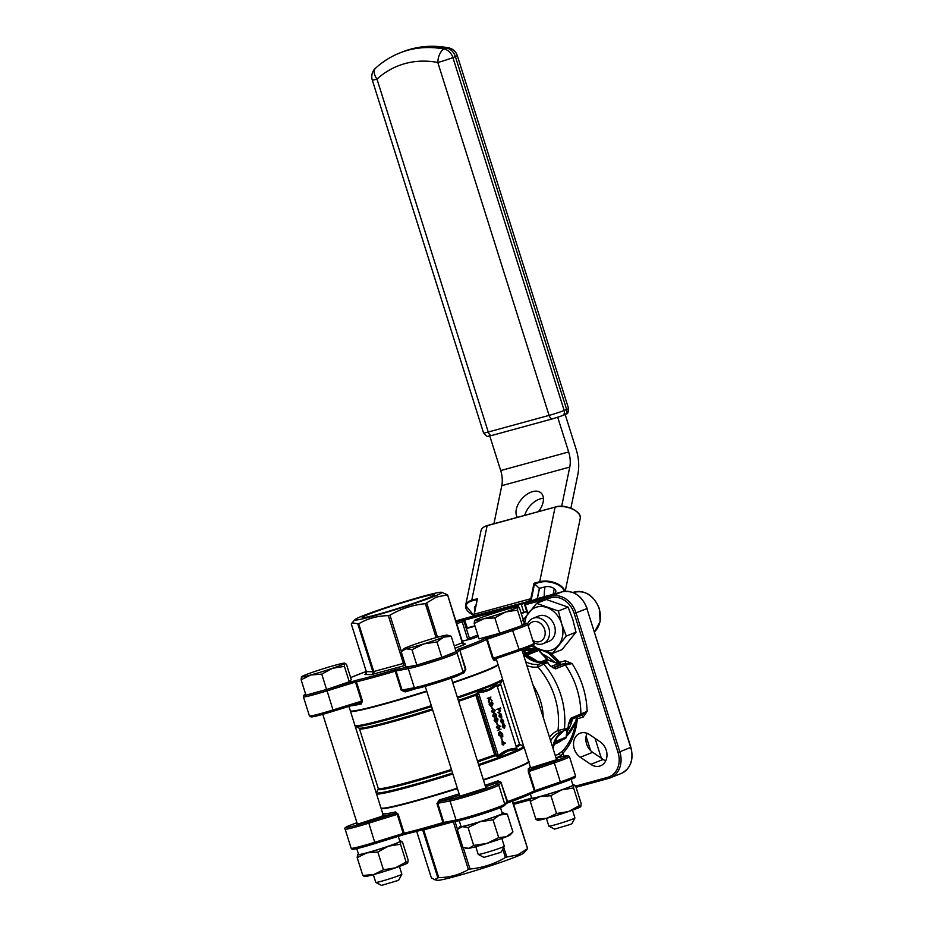 <?xml version="1.0" encoding="UTF-8"?>
<svg xmlns="http://www.w3.org/2000/svg" width="932" height="932" viewBox="0 0 932 932"><rect width="100%" height="100%" fill="white"/><g stroke="black" fill="none" stroke-linecap="round" stroke-linejoin="round"><path stroke-width="1.4" d="M373.336 874.67L375.771 882.406A13.665 0.734 -17.5 0 0 375.806 882.441A13.665 0.734 -17.5 0 0 385.37 880.123A13.665 0.734 -17.5 0 0 399.537 875.369A13.665 0.734 -17.5 0 0 401.832 874.239A13.665 0.734 -17.5 0 0 401.843 874.193L399.397 866.457M401.832 874.239L398.861 879.924L397.323 880.682L381.503 885.4L375.806 882.441M400.888 841.235A22.776 1.223 162.5 0 1 397.114 843.041A22.776 1.223 162.5 0 1 388.551 846.163L400.492 844.229L400.818 841.002A22.776 1.223 162.5 0 1 400.888 841.235L402.496 842.109L408.123 859.921L407.727 862.916L406.107 862.042L395.389 867.855L383.448 869.801L373.732 874.566L362.804 875.451L364.412 876.325M344.805 663.363A22.776 1.223 162.5 0 1 341.03 665.168A22.776 1.223 162.5 0 1 332.468 668.302L344.409 666.357L344.747 663.141A22.776 1.223 162.5 0 1 344.805 663.363L346.424 664.236L351.282 679.661L349.279 681.77L327.982 689.063L355.185 680.64L355.5 682.049L326.981 690.88A26.877 1.445 162.5 0 1 303.401 696.798L309.412 715.893A26.877 1.445 -17.5 0 0 333.004 709.963L326.666 689.517M504.282 846.221L501.3 851.918L499.773 852.675L483.953 857.393L478.256 854.434A13.665 0.734 -17.5 0 0 478.256 854.434A13.665 0.734 -17.5 0 0 487.82 852.116A13.665 0.734 -17.5 0 0 501.987 847.363A13.665 0.734 -17.5 0 0 504.282 846.221A13.665 0.734 -17.5 0 0 504.282 846.186L501.847 838.439M512.693 832.171L506.402 836.726L498.678 837.635L486.784 843.448A22.776 1.223 162.5 0 1 476.182 846.547A22.776 1.223 162.5 0 1 468.889 848.33L462.901 847.421L457.286 829.597L460.012 826.637A22.776 1.223 162.5 0 1 460.921 826.067M512.88 831.973L510.177 834.909A22.776 1.223 162.5 0 1 506.402 836.726A22.776 1.223 162.5 0 1 486.784 843.448L473.666 845.382L468.889 848.33A22.776 1.223 162.5 0 1 466.92 848.539L465.441 848.213M403.929 648.765L401.203 651.736L405.968 648.777A22.776 1.223 162.5 0 1 403.929 648.765A22.776 1.223 162.5 0 1 407.715 646.948A22.776 1.223 162.5 0 1 427.334 640.226A22.776 1.223 162.5 0 1 437.923 637.115A22.776 1.223 162.5 0 1 445.216 635.333A22.776 1.223 162.5 0 1 447.185 635.123A22.776 1.223 162.5 0 1 443.481 637.162L451.216 636.253L456.074 651.666L442.735 657.013A25.514 1.375 -17.5 0 0 451.1 653.926A25.514 1.375 -17.5 0 0 455.177 652.027M398.267 836.354L399.863 841.421A21.634 1.165 162.5 0 1 396.228 843.285A21.634 1.165 162.5 0 1 373.266 850.986A21.634 1.165 162.5 0 1 358.599 854.434L356.758 848.633M500.484 807.613L502.313 813.415A21.634 1.165 162.5 0 1 498.667 815.279A21.634 1.165 162.5 0 1 475.716 822.968A21.634 1.165 162.5 0 1 461.037 826.428L459.208 820.626M546.408 818.389L548.855 826.125A13.665 0.734 -17.5 0 0 548.89 826.16A13.665 0.734 -17.5 0 0 558.454 823.841A13.665 0.734 -17.5 0 0 572.621 819.077A13.665 0.734 -17.5 0 0 574.916 817.947A13.665 0.734 -17.5 0 0 574.916 817.912L572.481 810.164M574.916 817.947L571.945 823.643L570.407 824.401L554.587 829.119L548.89 826.16M580.811 806.634L580.811 806.634A22.776 1.223 162.5 0 1 580.811 806.634A22.776 1.223 162.5 0 1 577.036 808.452A22.776 1.223 162.5 0 1 568.473 811.574L556.532 813.519L546.816 818.273L535.877 819.158L530.261 801.345L539.977 796.58L550.917 795.695L561.635 789.882L573.576 787.936L573.902 784.721A22.776 1.223 162.5 0 1 573.972 784.942L575.58 785.827L581.195 803.64L580.811 806.634L579.191 805.761L568.473 811.574A22.776 1.223 162.5 0 1 546.816 818.273A22.776 1.223 162.5 0 1 537.554 820.265L537.088 820.16M573.972 784.942A22.776 1.223 162.5 0 1 561.635 789.882A22.776 1.223 162.5 0 1 539.977 796.58A22.776 1.223 162.5 0 1 530.646 798.363L530.646 798.363A22.776 1.223 162.5 0 1 531.555 797.792M474.563 620.491L474.563 620.491A22.776 1.223 162.5 0 1 474.574 620.479L474.178 623.473L483.894 618.72A22.776 1.223 162.5 0 1 474.563 620.491L474.563 620.491A22.776 1.223 162.5 0 1 478.349 618.673A22.776 1.223 162.5 0 1 486.912 615.551A22.776 1.223 162.5 0 1 508.557 608.841A22.776 1.223 162.5 0 1 517.819 606.848A22.776 1.223 162.5 0 1 517.889 607.082L517.819 606.848M571.118 779.338L572.947 785.14A21.634 1.165 162.5 0 1 569.301 787.004A21.634 1.165 162.5 0 1 546.35 794.693A21.634 1.165 162.5 0 1 531.671 798.153L530.378 794.041M503.734 847.27L506.81 857.021L517.644 854.9L527.582 848.633L523.796 853.013A45.552 2.458 162.5 0 1 516.246 856.648A45.552 2.458 162.5 0 1 469.879 872.259A45.552 2.458 162.5 0 1 437.294 880.286L434.603 879.692L437.842 877.816L422.779 830.074L421.485 830.062M506.81 857.021L505.412 857.51L502.767 849.122M463.227 847.549L470.008 869.032C482.566 867.82 494.356 863.987 505.412 857.51M470.008 869.032L468.377 869.521L453.325 821.779M453.255 821.791L423.687 829.876L438.739 877.618C449.445 877.536 459.325 874.833 468.377 869.521M438.739 877.618L437.842 877.816M416.697 831.344L431.33 877.769L434.603 879.692M418.957 597.901A37.956 2.05 162.5 0 1 434.58 594.837A37.956 2.05 162.5 0 1 414.635 602.946A37.956 2.05 162.5 0 1 377.856 614.363A37.956 2.05 162.5 0 1 362.292 617.636A37.956 2.05 162.5 0 1 380.442 609.912A37.956 2.05 162.5 0 1 418.957 597.901M362.63 615.912A45.552 2.458 162.5 0 1 409.008 600.301A45.552 2.458 162.5 0 1 441.593 592.274A45.552 2.458 162.5 0 1 434.184 596.352A45.552 2.458 162.5 0 1 383.902 613.116A45.552 2.458 162.5 0 1 355.08 619.547A45.552 2.458 162.5 0 1 362.63 615.912M351.644 623.718L352.028 622.867L358.703 623.776C367.756 618.464 377.635 615.761 388.341 615.668L389.972 615.178C400.877 608.759 412.678 604.915 425.376 603.668L436.362 597.109L447.546 594.791L441.593 592.274M454.268 645.946L462.26 642.742L447.546 594.791M452.684 682.515A77.438 4.182 -17.5 0 0 484.861 670.842A77.438 4.182 -17.5 0 0 497.909 664.19L496.267 658.982A77.438 4.182 162.5 0 1 494.275 660.695A1.363 1.316 60.6 0 1 494.869 659.122L494.869 659.122A1.363 1.316 60.6 0 1 494.997 659.064M457.938 675.618A25.514 1.375 162.5 0 1 415.928 688.632A1.363 1.247 -100.7 0 1 414.344 687.723A26.877 1.445 -17.5 0 0 458.602 674.022A26.877 1.445 -17.5 0 0 463.053 671.89L465.336 669.479L459.837 650.175A77.438 4.182 162.5 0 0 476.392 643.954A77.438 4.182 162.5 0 0 486.586 639.468L492.597 658.551L494.275 660.695M528.246 761.933A76.983 4.159 162.5 0 1 515.349 768.527L483.452 780.096A76.983 4.159 162.5 0 0 515.291 768.551M381.048 808.265L387.269 808.032L401.075 804.945L457.472 788.6A76.983 4.159 162.5 0 1 381.409 808.23M532.778 640.307A10.473 8.516 -111.8 0 0 542.424 640.028A10.473 8.516 -111.8 0 0 544.603 629.415A10.473 8.516 -111.8 0 0 536.611 621.586A10.473 8.516 -111.8 0 0 528.327 626.211M527.559 623.974A13.665 11.102 68.2 0 1 533.022 618.289A13.665 11.102 68.2 0 1 548.832 628.04A13.665 11.102 68.2 0 1 543.181 643.663A13.665 11.102 68.2 0 1 533.384 642.23M543.181 643.663L548.855 641.391A13.665 11.102 -111.8 0 0 554.505 625.768A13.665 11.102 -111.8 0 0 538.696 616.017L533.022 618.289M524.739 515.291A17.079 10.462 131.2 0 1 540.758 498.725A17.079 10.462 131.2 0 1 543.414 498.282M538.51 511.528A17.079 10.462 -48.8 0 0 540.956 492.877A17.079 10.462 -48.8 0 0 532.626 491.618A17.079 10.462 -48.8 0 0 518.938 502.837A17.079 10.462 -48.8 0 0 517.342 517.307M522.153 650.536A50.107 40.705 68.2 0 1 532.533 650.944M542.634 654.206A50.107 40.705 68.2 0 1 554.645 662.244M569.941 719.947L570.023 719.9A2.283 1.852 -111.8 0 0 571.013 718.141L587.137 711.337A77.438 62.91 68.2 0 0 582.884 686.581A77.438 62.91 68.2 0 0 572.085 663.607L565.351 664.935L555.484 668.885A2.283 1.852 -111.8 0 0 553.363 667.941L564.792 663.409A2.283 1.328 74.7 0 0 565.34 660.741L572.085 663.607L564.792 663.409L560.621 664.551L559.55 662.326L559.014 663.281L559.946 665.168M525.671 661.72A27.331 22.205 -111.8 0 0 538.649 664.306L545.581 661.953A2.283 1.852 68.2 0 1 547.492 662.675L550.055 665.809A72.882 59.205 -111.8 0 0 547.492 662.675L543.787 664.155A72.882 59.205 68.2 0 1 560.808 694.957A72.882 59.205 68.2 0 1 564.373 729.441A2.283 1.852 68.2 0 1 563.184 731.014L560.05 732.191A2.283 1.328 -112.9 0 1 557.953 730.583L568.077 727.962A72.882 59.205 -111.8 0 0 568.404 724.024L571.013 718.141M605.73 760.803A13.665 11.102 68.2 0 1 603.144 759.44L592.659 752.31A13.665 11.102 68.2 0 1 586.612 743.969A13.665 11.102 68.2 0 1 587.102 733.333M574.275 748.909A13.665 11.102 68.2 0 1 579.925 733.286A13.665 11.102 68.2 0 1 589.7 734.696L600.185 741.825A13.665 11.102 68.2 0 1 606.988 754.757A13.665 11.102 68.2 0 1 600.581 765.789A13.665 11.102 68.2 0 1 590.818 764.38L580.321 757.25A13.665 11.102 68.2 0 1 574.275 748.909M570.104 719.865L581.207 715.461L587.137 711.337L583.129 717.139L577.327 718.723A66.056 53.66 68.2 0 1 563.045 753.079A2.283 1.235 -137.5 0 1 562.602 751.041A2.283 1.235 -137.5 0 1 562.87 750.866L557.546 754.699M458.323 700.398A74.42 4.019 -17.5 0 0 475.716 694.293L478.535 691.381L488.193 689.552L496.744 684.088L496.674 685.87M516.083 747.429L517.283 749.212L507.579 751.052L499.063 756.504L495.102 755.794L496.197 754.454L498.329 755.712C503.746 750.842 509.886 748.384 516.771 748.338L496.826 685.055C491.409 689.936 485.257 692.394 478.372 692.441L477.277 694.923L475.833 695.249L477.277 694.923L495.999 754.326L494.647 754.897L496.197 754.454L477.359 694.724A1.363 0.617 -156.4 0 0 475.728 694.247M483.463 780.119A77.438 4.182 -17.5 0 0 515.641 768.457A77.438 4.182 -17.5 0 0 528.689 761.793A77.438 4.182 -17.5 0 0 528.572 761.654M556.369 759.079A14.574 0.792 162.5 0 1 554.866 760.326A14.574 0.792 162.5 0 1 531.555 767.607A78.812 4.252 162.5 0 1 530.005 769.646L553.864 761.467A25.514 1.375 -17.5 0 0 567.716 755.887A25.514 1.375 -17.5 0 0 556.101 758.229L565.829 755.829L568.357 755.666L569.464 756.668A26.877 1.445 162.5 0 1 554.831 762.667L528.992 771.51L530.005 769.646A1.363 1.316 60.6 0 1 528.327 768.725L528.304 771.778L534.316 790.872L560.854 781.75A26.877 1.445 -17.5 0 0 575.487 775.762L575.149 777.218C573.413 777.905 579.459 776.449 560.738 783.16L534.933 791.99M357.445 824.214L383.693 815.733A1.363 1.34 57.7 0 1 384.007 815.593A14.574 0.792 162.5 0 1 381.782 816.607A14.574 0.792 162.5 0 1 364.028 822.455A14.574 0.792 162.5 0 1 357.224 823.585M362.804 875.451L357.177 857.626L366.893 852.873L377.833 851.988L388.551 846.163A22.776 1.223 162.5 0 1 366.893 852.873A22.776 1.223 162.5 0 1 357.573 854.644L357.177 857.626M383.448 869.801L377.833 851.988M406.107 862.042L400.492 844.229M357.573 854.644L357.573 854.644A22.776 1.223 162.5 0 1 357.573 854.632A22.776 1.223 162.5 0 1 358.482 854.073M399.746 841.06A22.776 1.223 162.5 0 1 400.818 841.002M301.106 679.766L310.822 675.001A22.776 1.223 162.5 0 1 301.49 676.772L301.106 679.766L305.964 695.179L327.982 689.063M321.75 674.116L332.468 668.302A22.776 1.223 162.5 0 1 310.822 675.001L321.75 674.116L326.619 689.529M344.409 666.357L349.279 681.77M473.666 845.382L468.05 827.558L479.945 821.756L493.051 819.822L499.564 815.034L507.299 814.125L503.268 812.995A22.776 1.223 162.5 0 1 499.564 815.034A22.776 1.223 162.5 0 1 479.945 821.756A22.776 1.223 162.5 0 1 462.051 826.649L468.05 827.558M457.286 829.597L462.051 826.649A22.776 1.223 162.5 0 1 460.012 826.637M498.678 837.635L493.051 819.822M512.915 831.938L507.299 814.125M502.197 813.053A22.776 1.223 162.5 0 1 503.268 812.995M401.203 651.736L406.061 667.149L416.825 665.11L442.735 657.013M411.967 649.697L423.862 643.884A22.776 1.223 162.5 0 1 405.968 648.777L411.967 649.697L416.825 665.11M436.968 641.95L443.481 637.162A22.776 1.223 162.5 0 1 423.862 643.884L436.968 641.95L441.838 657.363M451.216 636.253L447.185 635.123M382.213 815.57L384.007 815.593A78.812 4.252 162.5 0 0 394.725 813.636L397.218 814.37L368.699 823.201A26.877 1.445 162.5 0 1 345.12 829.119L351.131 848.202A26.877 1.445 -17.5 0 0 374.722 842.283L375.223 843.483A25.514 1.375 162.5 0 1 355.15 847.736M474.178 623.473L479.048 638.898L499.692 633.247L522.351 625.489L524.367 623.368L519.497 607.955L517.889 607.082A22.776 1.223 162.5 0 1 505.552 612.009L517.493 610.076L522.351 625.489M556.532 813.519L550.917 795.695M579.191 805.761L573.576 787.936M535.877 819.158L537.496 820.043M530.646 798.363L530.646 798.363A22.776 1.223 162.5 0 1 530.658 798.351L530.261 801.345M572.831 784.779A22.776 1.223 162.5 0 1 573.902 784.721M494.834 617.834L505.552 612.009A22.776 1.223 162.5 0 1 483.894 618.72L494.834 617.834L499.692 633.247M517.493 610.076L517.889 607.082M529.749 767.595L531.555 767.607A1.363 1.177 -102.2 0 1 531.671 767.572L531.671 767.572A1.363 1.177 -102.2 0 1 531.788 767.56M398.15 814.102L395.389 811.947A1.363 1.142 -102.8 0 1 394.725 813.636L368.396 821.779L374.722 842.283L403.23 833.453L397.218 814.37L398.15 814.102L404.173 833.196A77.438 4.182 -17.5 0 0 442.968 822.583L436.945 803.501L439.368 799.924A77.438 4.182 -17.5 0 0 459.127 793.831M501.556 782.484L498.014 780.853A1.363 0.746 70.5 0 0 499.156 781.995L501.043 782.705L498.748 785.117L504.771 804.199L507.055 801.8L501.043 782.705L507.579 801.578A77.438 4.182 -17.5 0 0 524.122 795.357A77.438 4.182 -17.5 0 0 534.316 790.872A1.363 1.305 -117.5 0 1 533.698 792.456L507.253 803.046A1.363 0.804 -109.7 0 0 507.579 801.578L507.055 801.8A1.363 1.363 -136.5 0 1 506.752 803.139L504.468 805.551A1.363 1.363 -136.5 0 0 504.771 804.199A26.877 1.445 -17.5 0 1 483.848 812.156A26.877 1.445 -17.5 0 1 456.063 820.043L450.04 800.961L437.76 803.279L439.473 801.404L439.368 799.924M381.141 808.557A77.438 4.182 -17.5 0 0 457.484 788.623M595.059 738.342L601.326 758.205M561.67 506.297L569.755 467.083A20.504 11.906 74.7 0 0 568.66 451.973L557.72 417.303M493.937 523.714L501.789 485.665A20.504 11.906 74.7 0 0 500.694 470.555L489.778 435.966M565.188 414.53L576.058 449.014A34.169 19.84 -105.3 0 1 577.898 474.19L570.885 508.196M590.597 750.598L586.112 736.385M503.245 745.064L502.115 744.19L502.872 743.887L502.01 741.173L505.598 743.258L503.373 744.272L503.583 744.936L502.686 744.54M502.278 744.703L502.01 741.173M501.16 738.482L501.847 738.249L502.208 740.591L501.16 738.482L501.847 738.249M502.802 736.711L502.29 733.985L500.123 731.981L499.587 735.255L501.311 737.142L501.043 735.092L501.812 737.527L499.237 735.348L499.074 732.61L499.948 731.469L502.639 733.868L502.802 736.711L502.068 736.455L501.94 734.09L499.762 732.074M500.903 737.096L500.344 735.325L501.043 735.092M499.237 735.348L501.812 737.527M498.876 735.453L498.713 732.715L499.843 731.504M497.42 730.537L501.043 729.127M498.725 728.847L496.395 727.554L498.003 724.793M498.608 728.894L496.744 727.461L497.828 724.84M496.127 722.521L496.814 722.288L497.175 724.63L496.127 722.521L496.814 722.288M497.28 721.147L496.337 720.599L497.525 721.077M496.022 721.997L494.17 720.518L494.694 718.129M495.824 722.055L494.531 720.413L494.636 718.141M495.812 718.945L496.337 717.803M495.871 714.856L494.834 713.341L496.558 714.611L496.243 716.626L495.358 716.23L494.81 717.535L492.772 716.067L493.482 713.679L493.471 715.846L494.519 717.058L494.391 715.089L496.034 716.126L496.232 714.751L495.731 716.207M495.882 716.731L495.008 716.324L496.115 716.661M494.263 717.127L494.391 715.089M493.715 712.957L491.385 711.664L492.993 708.903M493.599 713.003L491.735 711.559L492.818 708.949M491.106 706.619L492.166 708.739L491.444 706.491M492.108 704.732L491.572 701.761L492.946 703.136L492.62 705.151L491.747 704.755L490.745 706.176L489.149 704.592L489.51 702.297L490.908 705.582L491.106 703.474M492.271 705.244L491.385 704.848L492.504 705.186M490.64 705.652L490.768 703.613M492.073 700.689L489.719 698.452L488.881 702.215L489.405 698.243L487.308 698.452L490.931 697.043L489.848 698.056L492.073 700.689L489.65 698.814M488.881 702.215L488.31 701.633L489.032 698.383M504.34 728.207L502.616 726.471L503.152 723.803L505.074 725.48L504.527 728.148M504.165 728.253L502.255 726.576L502.791 723.908L504.177 724.048M503.56 722.649L503.21 720.587L501.707 719.166L501.323 721.345L502.197 723.197L501.032 721.45L501.521 718.665L503.513 720.506L503.56 722.649L501.346 719.271M502.197 723.197L500.67 721.554L501.334 718.712M500.612 717.78L498.981 716.207L499.552 713.609L500.857 713.667L501.882 717.011L501.195 717.803L500.006 714.04L499.61 715.927L500.612 717.78L499.342 716.114L499.902 713.504L500.857 713.667M501.195 717.803L499.703 714.296M498.399 712.957L500.006 710.44L498.923 709.264L496.873 709.369L500.74 708.448L499.331 709.019L500.321 710.417L499.61 712.467L498.399 712.957L497.874 712.537L499.517 711.803L499.645 710.534L497.898 709.543M550.055 665.809L555.484 668.885M560.377 732.051L560.05 732.191A27.331 22.205 -111.8 0 0 550.637 740.893M497.234 709.275L500.577 707.936M500.321 713.982L501.323 717.162L501.533 715.275L500.321 713.982M500.962 717.267L501.171 715.38L499.96 714.075M504.783 725.597L503.315 724.327L502.907 726.354L504.352 727.636L504.783 725.597L502.954 724.42M504.002 727.729L504.433 725.702M487.669 698.348L490.931 697.043M491.467 703.38L492.469 704.639L492.259 703.38M492.609 703.276L491.374 702.379M491.187 706.06L489.149 704.592M489.51 704.499L489.871 702.192M492.62 705.151L491.747 704.755M491.805 706.398L492.166 708.739M492.492 709.054L495.172 710.184L494.077 712.864M493.005 709.473L492.073 711.442L493.913 712.339L494.834 710.335L493.319 709.369M493.028 712.456L493.913 712.339L494.484 710.44L492.655 709.567M492.667 712.549L493.552 712.444M496.232 714.751L494.997 713.854M494.81 717.535L492.772 716.067M493.133 715.974L493.482 713.679M496.243 716.626L495.358 716.23M494.566 718.164L496.173 718.84L496.605 717.733L497.968 719.073L497.641 721.042L496.698 720.506L496.185 721.962L495.37 721.799L496.185 721.962M497.641 721.042L496.698 720.506M497.63 719.178L496.756 718.246L496.593 719.621L497.49 720.529L497.63 719.178L496.407 718.339M496.255 719.772L495.078 718.584L494.869 720.285L496.01 721.45L496.255 719.772L494.717 718.688M497.129 720.622L497.269 719.283M495.649 721.543L495.894 719.865M497.175 724.63L496.476 722.417M497.502 724.945L500.181 726.086L499.086 728.754M498.026 725.364L497.094 727.344L498.923 728.23L499.855 726.238L498.34 725.259M498.038 728.346L498.923 728.23L499.494 726.331L497.665 725.469M497.676 728.44L498.573 728.335M502.208 740.591L501.509 738.389M502.674 742.047L503.21 743.759L504.62 743.188L502.674 742.047M503.198 743.713L504.27 743.293L502.791 742.42M541.876 663.433A2.283 1.852 68.2 0 1 543.787 664.155L537.904 667.009A29.614 24.057 68.2 0 1 526.906 665.623M476.59 694.491L475.716 694.293L475.833 695.249A74.024 3.996 162.5 0 1 458.602 701.295M478.535 691.381A1.363 1.095 -90.6 0 0 478.372 692.441L498.329 755.712A1.363 1.072 48.1 0 0 499.063 756.504M496.744 684.088A1.363 1.072 -131.9 0 0 496.826 685.055L516.771 748.338A1.363 1.095 89.4 0 0 517.283 749.212M477.417 760.955A74.024 3.996 -17.5 0 0 494.647 754.897L495.102 755.794L495.684 755.071M538.649 664.306A2.283 1.305 82.2 0 0 537.904 667.009A68.327 55.512 -111.8 0 1 554.761 696.926A68.327 55.512 -111.8 0 1 557.953 730.583A29.614 24.057 68.2 0 0 549.496 737.282M581.323 715.427A2.283 1.328 -105.3 0 1 583.129 717.139M576.104 716.3L576.291 718.036A2.283 0.699 -175 0 0 577.327 718.723L577.036 716.603M581.207 715.461L579.809 715.997A2.283 1.852 -111.8 0 0 580.881 714.192A72.882 59.205 -111.8 0 0 576.838 688.538A72.882 59.205 -111.8 0 0 565.351 664.935A2.283 1.852 -111.8 0 0 563.231 663.992M564.035 756.202L563.045 753.079L560.645 756.038A2.283 1.852 -111.8 0 0 558.012 754.407L562.602 751.041C570.442 742.35 574.997 731.352 576.291 718.036M570.023 719.9L568.776 723.698A2.283 0.664 -176.6 0 1 568.404 724.024M554.051 743.049L565.025 738.657A2.283 2.283 0 0 0 566.423 736.863A2.283 0.769 -171.9 0 1 566.062 737.2A2.283 1.852 68.2 0 1 564.862 738.715L554.074 743.025A2.283 1.852 -111.8 0 0 554.971 741.639L566.062 737.2L567.169 729.418M539.512 662.372L546.886 659.425L538.708 650.431L527.605 654.881L528.805 656.198M527.605 654.881A2.283 1.852 -111.8 0 0 525.718 654.217L536.82 649.779L523.644 653.798M524.716 654.497L525.718 654.217M572.423 719.341A50.107 40.705 68.2 0 1 567.169 731.643M558.431 741.289A50.107 40.705 68.2 0 1 553.69 744.33M544.265 596.701A34.169 19.84 -105.3 0 1 545.057 586.834A6.839 3.67 11.7 0 1 552.443 587.626A6.839 3.67 11.7 0 1 555.822 591.762A6.839 3.67 11.7 0 1 553.189 593.94A20.504 11.906 74.7 0 0 553.119 594.278M539.488 588.348L545.057 586.834M553.189 593.94L554.26 588.733M474.19 614.549A5.01 2.913 74.7 0 0 474.19 614.503L477.464 598.728L474.283 614.176L530.809 598.717L533.989 583.281L539.348 588.383M475.064 609.668A6.839 3.67 11.7 0 1 474.458 607.582A6.839 3.67 11.7 0 1 475.844 605.917M477.3 599.439L477.464 598.728L471.743 600.301L471.942 600.907A15.483 8.306 -168.3 0 0 473.782 615.271M558.408 611.008L561.67 623.811L566.307 636.055L552.373 653.472L562.078 649.581L576.023 632.176L572.761 619.372L568.124 607.128L546.28 599.497L536.576 603.377L558.408 611.008L568.124 607.128M566.307 636.055L576.023 632.176M552.373 653.472L532.184 646.575M522.631 620.794L536.576 603.377M533.104 645.2A22.776 18.5 -111.8 0 0 540.758 649.93A22.776 18.5 -111.8 0 0 558.641 645.049A22.776 18.5 -111.8 0 0 561.67 623.811A22.776 18.5 -111.8 0 0 546.793 607.478A22.776 18.5 -111.8 0 0 528.91 612.359A22.776 18.5 -111.8 0 0 524.716 623.415M463.845 672.065A1.363 0.746 70.5 0 0 463.95 672.834L465.86 669.258L462.738 673.23A1.363 1.363 -136.5 0 0 463.053 671.89L457.03 652.796A26.877 1.445 162.5 0 1 452.579 654.94A26.877 1.445 162.5 0 1 408.321 668.64A1.363 1.247 -100.7 0 1 409.09 666.939A25.514 1.375 -17.5 0 0 416.15 665.238M359.95 702.984L333.505 711.163L333.004 709.963L361.511 701.144L359.95 702.973A1.363 1.142 -102.8 0 1 361.325 703.928L362.455 700.876L356.432 681.793A77.438 4.182 162.5 0 0 395.226 671.18L401.249 690.274L405.303 691.905L404.674 690.775M350.362 710.941A77.438 4.182 -17.5 0 0 426.705 691.02M495.055 659.041L519.019 650.839L519.136 649.441A26.877 1.445 -17.5 0 0 529.236 645.748A26.877 1.445 -17.5 0 0 533.768 643.441C534.991 644.303 533.302 645.596 528.677 647.309L494.869 659.122M495.125 659.017L493.296 658.283L519.136 649.441L512.146 629.158A25.514 1.375 -17.5 0 0 520.918 625.978M415.614 688.69L404.325 690.833L402.065 690.053L414.344 687.723L408.321 668.64L396.042 670.97L402.065 690.053L401.249 690.274M527.582 848.633L512.227 801.24M301.49 676.772L301.49 676.772A22.776 1.223 162.5 0 1 313.828 671.832A22.776 1.223 162.5 0 1 335.485 665.133A22.776 1.223 162.5 0 1 344.747 663.141M407.727 862.916L407.727 862.916A22.776 1.223 162.5 0 1 407.727 862.916A22.776 1.223 162.5 0 1 395.389 867.855A22.776 1.223 162.5 0 1 373.732 874.566A22.776 1.223 162.5 0 1 364.482 876.558L364.004 876.453M351.131 848.202C353.81 849.6 348.789 849.751 357.189 848.539L405.443 834.163M345.12 829.119C343.885 828.257 345.586 826.964 350.211 825.239L356.956 822.735A25.514 1.375 -17.5 0 0 350.304 825.216A25.514 1.375 -17.5 0 0 368.396 821.779M507.299 803.023A76.075 4.101 162.5 0 0 533.477 792.549A1.363 1.305 -117.5 0 0 533.698 792.456L534.898 792.002L535.015 790.604L528.992 771.51L528.304 771.778M418.41 664.621A25.514 1.375 -17.5 0 0 440.253 657.852M484.92 638.537A1.363 1.305 -117.5 0 1 486.586 639.468L487.273 639.201L486.306 638.001L484.92 638.537A76.075 4.101 -17.5 0 1 474.901 642.94A76.075 4.101 -17.5 0 1 458.649 649.056A1.363 0.804 -109.7 0 1 459.837 650.175L465.86 669.258M533.768 643.441L527.745 624.347A26.877 1.445 162.5 0 1 523.213 626.665A26.877 1.445 162.5 0 1 513.113 630.347L487.273 639.201L493.296 658.283L492.597 658.551M528.572 647.344A25.514 1.375 162.5 0 1 519.042 650.827M483.324 779.688A77.438 4.182 -17.5 0 0 515.513 768.026A77.438 4.182 -17.5 0 0 528.549 761.362C530.681 761.502 526.265 763.902 515.314 768.539M381.002 808.114A77.438 4.182 -17.5 0 0 457.344 788.192M457.297 697.159A77.438 4.182 -17.5 0 0 489.486 685.486A77.438 4.182 -17.5 0 0 502.523 678.834L498.049 664.621A77.438 4.182 162.5 0 1 485.001 671.285A77.438 4.182 162.5 0 1 452.824 682.946M426.844 691.451A77.438 4.182 162.5 0 1 350.502 711.372M572.807 592.554C584.783 589.583 593.649 594.954 599.381 608.689L600.138 621.597L594.488 631.849A22.776 18.5 -111.8 0 0 599.159 608.806A22.776 18.5 -111.8 0 0 572.947 592.496M549.298 653.542A50.107 40.705 -111.8 0 0 523.656 649.208L542.016 650.361M527.395 657.305A54.662 44.41 68.2 0 1 533.593 660.916M538.486 662.244A54.662 44.41 -111.8 0 0 524.122 654.322M533.186 685.544A50.107 40.705 68.2 0 1 540.455 700.841A50.107 40.705 68.2 0 1 543.216 717.36M478.547 764.543A77.041 4.159 -17.5 0 0 510.421 752.974A77.041 4.159 -17.5 0 0 523.225 746.171L524.064 747.149A77.438 4.182 162.5 0 1 511.027 753.813A77.438 4.182 162.5 0 1 478.838 765.475M451.74 770.414A74.42 4.019 162.5 0 1 378.194 789.171L376.481 792.433A77.041 4.159 -17.5 0 0 452.568 773.047M452.859 773.979A77.438 4.182 162.5 0 1 376.528 793.913M502.523 678.834L502.395 680.115A77.041 4.159 162.5 0 1 489.463 686.5A77.041 4.159 162.5 0 1 457.589 698.056M354.987 725.585A77.438 4.182 -17.5 0 0 431.318 705.664M431.609 706.561A77.041 4.159 162.5 0 1 355.663 726.389L354.812 725.411M355.663 726.389L358.937 728.09A74.42 4.019 -17.5 0 0 432.355 708.914M523.225 746.171L519.951 744.47A74.42 4.019 162.5 0 1 516.619 747.126M495.102 755.794A74.42 4.019 162.5 0 1 477.708 761.898M528.327 768.725A77.438 4.182 -17.5 0 0 530.331 767.001L528.689 761.793M485.735 787.354A14.574 0.792 162.5 0 1 484.232 788.6A14.574 0.792 162.5 0 1 466.478 794.448A14.574 0.792 162.5 0 1 459.674 795.578M478.256 636.405L473.095 638.467M443.737 823.702L405.525 834.152A1.363 1.107 -103.2 0 0 405.63 834.117A76.075 4.101 162.5 0 0 443.737 823.702L445.112 823.329M534.013 792.317L560.738 783.16L553.864 761.467M506.798 803.209L507.206 803.058A1.363 0.804 -109.7 0 0 507.253 803.046L506.484 803.349M503.886 805.912A25.514 1.375 162.5 0 1 484.023 813.45A25.514 1.375 162.5 0 1 457.647 820.941A1.363 1.247 -100.7 0 1 456.063 820.043L442.968 822.583L443.714 823.713L445.216 823.306A1.363 1.247 -100.7 0 1 443.783 822.374L437.76 803.279L436.945 803.501M457.332 820.999L445.368 823.271A1.363 1.247 -100.7 0 1 445.216 823.306L457.495 820.987C465.942 819.135 477.429 815.745 491.945 810.793L504.468 805.551M464.043 644L465.429 644.012L464.73 644.431L455.014 648.311M358.703 623.776L373.767 671.529L403.393 663.421A2.283 1.328 -105.3 0 1 402.845 666.089L405.478 665.308M402.845 666.089L371.402 674.593L364.901 674.535A2.283 2.248 90.5 0 0 366.346 671.669L372.858 671.727L357.806 623.974M366.253 671.471A76.075 4.101 -17.5 0 0 350.63 677.587L366.253 671.459M362.455 700.876L361.511 701.144L355.5 682.049L356.432 681.793A1.363 1.107 -103.2 0 1 357.072 680.115L355.185 680.64M357.072 680.115A76.075 4.101 -17.5 0 0 395.18 669.689L409.09 666.939M455.946 651.247L458.649 649.056M486.306 638.001L512.146 629.158M473.258 638.443A1.363 1.107 -103.2 0 1 473.351 638.408L462.214 641.204A76.075 4.101 -17.5 0 1 473.258 638.443L473.351 638.408A1.363 1.107 -103.2 0 1 473.433 638.397M303.401 696.798L303.727 695.342L305.638 694.154A25.514 1.375 -17.5 0 0 305.929 695.074M307.269 694.818A25.514 1.375 -17.5 0 0 325.315 689.89M522.479 625.349A25.514 1.375 -17.5 0 0 524.238 623.508L526.638 623.357L527.745 624.347M382.784 813.753A77.438 4.182 -17.5 0 0 395.389 811.947M485.106 785.327A77.438 4.182 -17.5 0 0 498.014 780.853M455.002 821.453L457.495 829.364M507.719 802.883L506.554 803.349M527.605 848.586L512.623 801.089L527.57 848.586M447.593 594.919L462.26 642.742A2.283 1.852 -111.8 0 0 464.73 644.431M351.294 623.927L366.334 671.634M404.756 663.013L403.393 663.421L388.341 615.668M436.083 637.628L425.376 603.668M389.972 615.178L401.412 651.491M426.763 603.179L437.504 637.232M575.661 786.095L607.617 777.358A21.413 17.393 -111.8 0 0 618.009 752.369L574.228 613.547A21.413 17.393 -111.8 0 0 550.987 597.75L525.229 604.798L527.99 613.524M550.253 652.889A66.056 53.66 68.2 0 1 559.55 662.326L565.34 660.741M513.276 803.151L530.611 798.409M501.789 485.665L569.755 467.083M552.571 418.829L492.084 435.372A4.555 2.645 74.7 0 1 491.921 435.43C486.504 435.419 489.277 438.995 483.557 432.972A11.394 0.617 -17.5 0 0 488.252 432.017A4.555 2.645 74.7 0 0 491.921 435.43L552.734 418.794A4.555 2.645 -105.3 0 0 552.909 418.748L561.973 415.788A4.555 3.705 68.2 0 0 562.299 415.684L564.757 414.693A4.555 3.705 -111.8 0 0 566.644 409.486L455.375 56.584L452.905 57.574L564.175 410.476L566.644 409.486A11.394 0.617 162.5 0 0 568.567 408.507L457.297 55.605A11.394 0.617 162.5 0 1 455.375 56.584A11.394 9.25 68.2 0 0 446.649 48.068A113.89 92.513 -111.8 0 0 402.205 51.994C416.953 46.192 432.413 44.806 448.572 47.847A11.394 5.895 100.8 0 0 446.649 48.068L444.18 49.058A11.394 5.895 100.8 0 0 437.807 62.491A102.497 83.263 -111.8 0 0 376.982 79.115L488.252 432.017L549.076 415.392L437.807 62.491A11.394 0.617 -17.5 0 0 452.905 57.574A11.394 9.25 68.2 0 0 444.18 49.058A113.89 92.513 68.2 0 0 399.735 52.984L402.205 51.994M466.256 628.296L469.425 638.338L467.608 638.933A2.738 2.225 -111.8 0 0 467.981 639.725M467.608 638.933L462.272 622.005L456.645 623.543M432.634 709.823A74.024 3.996 162.5 0 1 359.437 728.707L378.241 788.367A74.024 3.996 -17.5 0 0 451.438 769.471M494.624 754.769L475.903 695.365M497.234 685.626A74.42 4.019 -17.5 0 0 500.694 683.389L500.635 684.193A74.024 3.996 162.5 0 1 497.502 686.476M516.316 746.136A74.024 3.996 -17.5 0 0 519.45 743.853L500.635 684.193M550.987 597.75A1.363 0.792 -105.3 0 1 551.325 596.154L562.171 591.808L536.413 598.857L525.566 603.202L551.325 596.154A22.776 18.5 68.2 0 1 576.046 612.953L619.815 751.786L630.673 747.441L586.904 608.608L574.228 613.547M560.307 664.667A2.283 1.852 -111.8 0 1 560.458 664.598L560.458 664.598A2.283 1.852 -111.8 0 1 560.621 664.551L552.711 667.708M553.34 667.941L550.509 665.774M560.936 756.935L560.645 756.038L555.996 757.891M545.989 661.906A2.283 1.316 75.9 0 0 545.674 661.918A2.283 1.316 75.9 0 0 545.581 661.953A27.331 22.205 68.2 0 1 523.202 653.868M552.758 747.604A27.331 22.205 68.2 0 1 563.709 730.816M568.776 723.698L568.438 727.624A2.283 0.734 -173.7 0 1 568.077 727.962A2.283 1.852 68.2 0 1 566.889 729.535L563.452 730.909M608.666 778.395L576.046 787.307L608.724 778.383A1.363 0.792 74.7 0 0 608.771 778.36A22.776 18.5 68.2 0 0 610.39 777.812A22.776 18.5 68.2 0 0 619.815 751.786L618.009 752.369M530.273 799.819L513.66 804.363L530.273 799.831M456.214 622.157L463.74 619.955M472.384 616.355L455.806 620.887L472.408 616.343M590.818 764.38L603.144 759.44M580.321 757.25L592.659 752.31M470.066 639.201A1.363 1.107 68.2 0 1 469.425 638.338L477.813 634.983M586.869 608.526L587.125 608.491C581.952 595.653 573.646 590.084 562.217 591.797A1.363 0.792 -105.3 0 0 562.171 591.808A22.776 18.5 -111.8 0 1 586.904 608.608L630.894 747.324C633.935 759.79 630.708 768.504 621.248 773.467A22.776 18.5 -111.8 0 0 630.673 747.441L630.638 747.359M607.617 777.358A1.363 0.792 74.7 0 0 608.724 778.383L621.248 773.467M536.517 598.822A1.363 0.792 -105.3 0 0 536.471 598.833A1.363 1.363 0 0 0 536.319 598.892A1.363 1.107 -111.8 0 1 536.413 598.857A1.363 0.792 -105.3 0 1 536.471 598.833L562.217 591.797A1.363 0.792 -105.3 0 1 562.276 591.785M525.462 603.225A1.363 1.363 0 0 0 524.669 604.915L525.229 604.798A1.363 0.792 -105.3 0 1 525.566 603.202A1.363 1.107 -111.8 0 0 525.462 603.225L536.319 598.892A1.363 1.107 -111.8 0 0 536.226 598.927M463.95 621.096A1.363 1.107 -111.8 0 0 462.598 620.409A1.363 0.792 74.7 0 0 462.272 622.005L464.054 621.434M579.646 716.044A2.283 1.852 -111.8 0 0 579.809 715.997L570 719.923M558.012 754.407L555.251 755.514M568.438 727.624A2.283 2.283 0 0 1 567.017 729.488L560.365 732.063M554.389 742.047A54.662 44.41 -111.8 0 0 558.198 735.29M523.353 653.472L525.998 652.423L522.339 651.142M551.138 666.485L558.186 663.666L547.783 660.031L541.76 662.442M568.765 723.756L572.714 718.84M559.806 664.574A2.283 2.283 0 0 0 558.629 663.642A2.283 1.083 -70.7 0 0 558.186 663.666A2.283 1.852 68.2 0 1 559.538 664.97M547.364 659.39L546.886 659.425A2.283 1.852 -111.8 0 0 547.783 660.031A2.283 1.083 -70.7 0 1 548.237 660.007L539.185 650.408A2.283 2.283 0 0 0 536.902 649.744A2.283 1.328 -105.3 0 1 537.17 649.721M527.151 652.423A2.283 1.328 -105.3 0 0 527.069 652.435L526.452 652.388A2.283 1.083 -70.7 0 0 525.998 652.423A2.283 1.852 -111.8 0 0 526.988 652.458A2.283 1.328 -105.3 0 1 527.069 652.435L536.902 649.744A2.283 1.328 -105.3 0 0 536.82 649.779A2.283 1.852 68.2 0 1 538.708 650.431L539.185 650.408M522.269 650.932L526.452 652.388A2.283 1.083 -70.7 0 1 526.65 652.517M562.916 739.495L554.994 744.004A50.107 40.705 -111.8 0 0 562.87 739.519M575.988 720.844L566.505 736.362A50.107 40.705 -111.8 0 0 576.046 720.354M522.852 618.58L524.53 618.114M500.694 470.555L568.66 451.973M552.734 418.794A4.555 2.645 -105.3 0 1 549.076 415.392A11.394 0.617 -17.5 0 0 564.175 410.476A4.555 3.705 68.2 0 1 562.299 415.684L552.734 418.794M564.442 414.81A4.555 3.705 -111.8 0 0 564.757 414.693C565.503 413.086 568.322 416.22 568.567 408.507M372.287 80.07A11.394 0.617 -17.5 0 0 376.982 79.115A11.394 6.361 47.7 0 1 375.491 68.222A11.394 11.394 0 0 0 372.287 80.07L483.557 432.972M485.852 526.149A15.483 8.306 11.7 0 1 487.133 525.695L555.437 507.008A15.483 8.306 11.7 0 1 577.584 512.46M480.994 530.809C481.529 528.374 483.626 526.615 487.273 525.532L555.111 507.101L487.121 525.73L471.743 600.301A15.949 8.551 11.7 0 0 465.616 605.369L480.994 530.809A15.949 8.551 -168.3 0 1 487.121 525.73M477.172 599.486L471.942 600.907M564.233 591.389A15.483 8.306 -168.3 0 0 539.908 582.325L534.537 583.793L531.438 598.857A5.01 2.913 -105.3 0 1 529.958 601.024L521.326 604.484L523.784 612.289L526.638 611.147M533.989 583.281L539.71 581.719L555.099 507.148A15.949 8.551 -168.3 0 1 572.341 509.023A15.949 8.551 -168.3 0 1 580.193 518.67L565.223 591.284M539.908 582.325L539.71 581.719A15.949 8.551 11.7 0 1 555.402 582.931A15.949 8.551 11.7 0 1 564.815 591.319M468.225 611.567A15.949 8.551 11.7 0 1 465.616 605.369L473.736 615.341M521.139 613.163L526.766 611.543L521.268 613.571M518.879 607.303L518.297 605.462L464.637 620.13L467.468 628.284L475.04 626.211L467.037 628.273M474.283 614.176A4.555 2.645 -105.3 0 1 472.943 616.145L463.705 620.328L466.163 628.133L474.912 625.803M464.753 619.605L518.413 604.926L529.458 600.686A4.555 2.645 74.7 0 0 530.809 598.717L531.438 598.857M472.873 616.168L529.958 601.024M537.24 598.624L539.418 588.057M520.825 604.146L518.413 604.926M580.193 518.67C582.593 511.843 565.584 503.618 555.239 506.95L555.099 507.148M477.231 599.148L474.108 614.316L472.943 616.145L464.311 619.594M463.95 672.834A77.438 4.182 162.5 0 1 462.691 673.277M416.208 688.585A77.438 4.182 162.5 0 1 405.303 691.905M361.325 703.928A77.438 4.182 162.5 0 1 350.63 705.862M457.612 649.488A1.363 1.363 -136.5 0 1 459.325 650.385L457.03 652.796A1.363 1.363 -136.5 0 0 455.643 651.841M359.845 703.008L333.505 711.163A25.514 1.375 162.5 0 1 313.432 715.415M373.208 674.186A2.283 1.328 -105.3 0 0 373.767 671.529L372.858 671.727A2.283 2.248 -89.5 0 1 371.402 674.593M447.605 594.861L462.645 642.556A2.283 2.248 90.5 0 0 465.429 644.012M395.18 669.689L395.226 671.18L396.042 670.97A1.363 1.247 -100.7 0 1 396.811 669.258M459.558 795.206A78.812 4.252 162.5 0 1 439.473 801.404L450.808 799.248A25.514 1.375 -17.5 0 0 477.184 791.757A25.514 1.375 -17.5 0 0 497.047 784.22L499.156 781.995A78.812 4.252 162.5 0 1 485.537 786.713M497.047 784.22A1.363 1.363 -136.5 0 1 498.748 785.117A26.877 1.445 162.5 0 1 477.836 793.062A26.877 1.445 162.5 0 1 450.04 800.961A1.363 1.247 -100.7 0 1 450.808 799.248M422.65 829.736A2.283 2.248 -89.5 0 1 422.779 830.074L423.687 829.876A2.283 1.328 -105.3 0 0 423.547 829.492M403.742 834.653L405.525 834.152A1.363 1.107 -103.2 0 1 404.173 833.196L403.23 833.453L403.754 834.653L375.223 843.483M383.436 815.803L348.929 706.386M485.898 787.855L451.286 678.1M556.532 759.58L521.92 649.825M462.738 673.23L458.043 675.595C448.385 679.533 422.918 687.42 415.777 688.666L404.325 690.833M543.17 650.746L548.925 653.239M524.064 654.264L538.614 662.268M529.842 659.017L530.809 659.576M376.481 792.433L376.353 793.726M556.544 759.72L531.671 767.572L530.331 767.001M485.91 787.994L459.895 796.196M500.694 683.389L502.395 680.115M528.549 761.362L524.064 747.149M527.559 614.072L524.669 604.915M358.937 728.09L359.437 728.707M496.581 685.987L497.059 685.067M519.951 744.47L519.45 743.853M378.194 789.171L378.241 788.367M522.91 652.971L533.838 661.009L545.674 661.918A2.283 2.283 0 0 1 547.958 662.64M547.445 652.085L559.014 663.281M560.458 664.598L552.699 667.708M563.744 730.804L556.462 737.69L552.991 748.338M558.291 735.185L554.354 742.128M558.629 663.642L548.237 660.007M568.753 723.931L572.889 718.758M566.423 736.863L567.518 729.208M554.994 744.004L553.631 744.54M375.491 68.222C382.714 61.652 390.799 56.572 399.735 52.984M457.297 55.605A11.394 11.394 0 0 0 448.572 47.847M464.276 619.605L463.705 620.328M467.468 628.284L466.163 628.133M521.128 613.606L523.598 612.813M539.512 588.243L537.38 598.589M355.08 619.547L352.028 622.867M365.752 674.069L366.311 671.657L351.282 623.974M462.645 642.556L464.719 644.129M496.267 658.982L496.36 658.12M333.505 711.163L311.102 716.953L309.412 715.893M569.464 756.668L575.487 775.762M431.283 877.699L416.662 831.356M384.007 813.438L382.516 814.44M523.784 746.625L502.593 679.416M459.825 796.079L425.225 686.325M357.387 824.086L322.775 714.331M478.221 854.399L475.774 846.664"/></g></svg>
